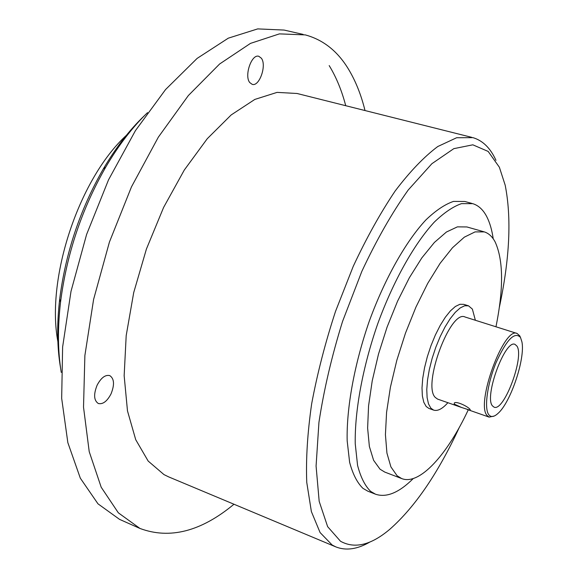 <?xml version="1.0" encoding="UTF-8"?>
<svg xmlns="http://www.w3.org/2000/svg" width="578" height="578" viewBox="0 0 578 578"><rect width="100%" height="100%" fill="white"/><g stroke="black" fill="none" stroke-linecap="round" stroke-linejoin="round"><path stroke-width="0.87" d="M499.349 307.33C509.724 258.734 511.667 218.022 505.186 185.191L499.37 167.23L488.172 151.436L472.84 144.818L453.809 148.654L431.874 163.711L408.198 190.018C391.978 212.863 376.516 240 361.821 271.414L342.544 321.447C331.729 356.265 323.861 389.904 318.94 422.381L316.079 466.034L319.179 501.35L327.632 526.645L340.493 541.239C354.69 549.122 371.192 545.083 389.984 529.137C415.098 506.899 438.211 472.992 459.308 427.409M370.187 541.861C357.565 549.266 346.121 550.942 335.854 546.904L332.14 545.003L320.075 532.54L311.376 511.566L306.759 482.406C305.841 459.192 307.474 433.009 311.65 403.863C317.308 373.59 325.262 342.783 335.5 311.434L353.237 266.35C366.517 237.919 380.497 212.791 395.186 190.964C409.889 171.579 424.079 156.775 437.763 146.53L456.649 137.73L472.934 137.643C482.789 140.57 490.462 148.134 495.967 160.33M488.836 414.766C491.011 417.446 494.053 417.005 497.961 413.443C510.692 402.469 525.416 358.519 521.927 341.88L520.489 337.429C514.673 331.259 506.545 339.64 496.09 362.565C487.261 383.871 483.945 408.675 488.836 414.766M494.176 416.044L489.132 417.114L487.124 415.553C475.427 403.877 504.023 326.014 517.144 333.492L519.752 335.861L520.388 337.212M261.35 58.205C266.957 65.242 259.334 86.982 252.181 84.345L249.783 82.589C244.01 75.841 251.647 53.646 258.821 56.304L261.35 58.205M97.14 385.143C101.099 377.759 105.304 374.573 109.762 375.599C114.271 378.633 114.69 384.738 111.019 393.921C107.096 401.342 102.862 404.542 98.325 403.509C93.846 400.489 93.455 394.369 97.14 385.143M454.229 404.065L454.265 403.054C456.252 400.727 468.78 406.898 470.181 409.636L470.254 410.279L461.49 407.454L454.229 404.065M329.178 65.574C336.237 77.134 341.757 90.515 345.731 105.702M233.974 504.24C201.101 531.493 169.766 539.563 139.963 528.451L119.545 519.369L97.971 503.821L80.313 478.158L67.843 442.647L61.673 398.321L62.619 347.017L71.007 291.341L86.592 234.487L108.519 179.852L135.418 130.657L165.554 89.561L197.105 58.414L228.31 38.162L257.694 28.9L284.08 30.063L303.132 34.405M139.963 528.451L118.338 512.831L101.193 487.232L89.222 451.671L83.521 407.158L84.879 355.535L93.6 299.433L109.423 242.066L131.466 186.882L158.35 137.145L188.349 95.551L219.626 63.985L250.469 43.393L279.398 33.885L305.278 34.897C323.608 39.875 338.238 51.68 349.17 70.321C355.983 81.903 361.264 95.305 365.014 110.543M413.299 478.519C399.044 492.716 386.422 497.933 375.44 494.176L367.825 491.177L362.955 488.359C357.19 482.746 352.746 474.061 349.625 462.306L347.176 440.833C346.381 408.097 354.401 363.873 369.385 320.913C384.977 278.285 405.937 241.293 425.928 219.886C435.776 210.471 444.959 204.309 453.484 201.411L464.856 201.484L472.067 203.47M375.44 494.176L370.635 491.372C364.964 485.787 360.607 477.117 357.572 465.362L355.246 443.875C354.617 411.11 362.753 366.777 377.774 323.673C393.394 280.908 414.303 243.764 434.172 222.234C443.955 212.769 453.065 206.563 461.511 203.629L472.746 203.658C478.584 205.472 483.287 209.865 486.857 216.851C489.833 222.725 491.95 230.037 493.222 238.786M468.267 409.824C447.379 454.676 419.426 485.722 401.667 478.562L384.767 472.082L380.028 469.199L373.605 460.312L369.371 446.476L367.622 428.096L368.569 405.872L372.232 380.794L378.503 354.076L387.094 327.076L397.563 301.196L409.354 277.751L421.839 257.875L434.396 242.449L446.418 232.024L457.386 226.865L466.872 226.944L483.764 231.735M401.667 478.562L397.079 475.73L390.909 466.901L386.928 453.08L385.425 434.67L386.574 412.374L390.417 387.181L396.819 360.311L405.481 333.13L415.958 307.055L427.698 283.415L440.089 263.351L452.487 247.745L464.315 237.175L475.058 231.901L484.292 231.886C488.778 233.31 492.427 236.72 495.223 242.11C503.424 260.375 503.669 288.603 495.96 326.787M447.892 402.7C442.372 408.906 437.604 411.37 433.594 410.098L428.934 408.444L426.167 406.493L423.782 402.23L422.366 395.944L422.005 387.874L422.728 378.366L424.527 367.832L427.315 356.763L430.978 345.666L435.335 335.067L440.19 325.45L445.306 317.257L450.443 310.848L455.377 306.477L459.893 304.295L463.802 304.353L468.339 305.769M433.594 410.098L430.848 408.147L428.493 403.892L427.113 397.606L426.774 389.536L427.525 380.013L429.338 369.472L432.142 358.382L435.812 347.262L440.169 336.642L445.017 327.004L450.118 318.796L455.24 312.366L460.153 307.973L464.64 305.776L468.52 305.827L472.378 309.093L475.369 320.27M461.49 407.454L437.589 399.102L435.328 397.469C422.106 385.403 450.435 309.129 465.08 317.011L517.021 333.448M492.47 405.893C483.88 396.855 505.223 338.881 515.041 344.401L516.942 346.099C524.622 356.828 503.929 412.165 494.031 407.136L492.47 405.893M335.854 546.904L168.66 476.886L163.971 474.596L148.17 461.063L135.722 439.692L127.485 410.915L124.154 375.707L126.192 335.601L133.706 292.605L146.407 249.067L163.603 207.437L184.303 170.019L207.256 138.72L231.186 114.935L254.826 99.423L277.086 92.379L297.078 93.492L471.778 137.347M58.602 345.109C44.376 281.074 79.323 175.784 129.067 132.947M60.574 368.041C57.056 347.429 56.767 324.431 59.7 299.028C65.617 252.759 80.125 209.438 103.238 169.058C115.86 147.592 129.573 129.819 144.377 115.737M147.535 112.631C132.528 127.073 118.598 145.23 105.752 167.1C81.773 209.026 66.708 254.009 60.553 302.041C57.547 327.914 57.778 351.373 61.246 372.42M467.14 409.426L489.132 417.114M59.7 299.028L60.553 302.041M103.238 169.058L105.752 167.1"/></g></svg>
